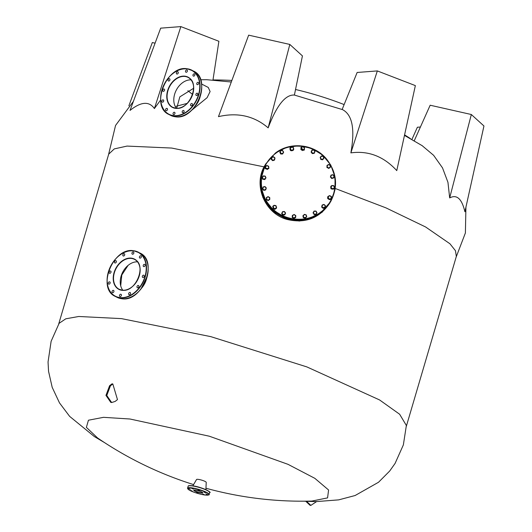 <?xml version="1.0" encoding="UTF-8"?>
<svg xmlns="http://www.w3.org/2000/svg" width="532" height="532" viewBox="0 0 532 532"><rect width="100%" height="100%" fill="white"/><g stroke="black" fill="none" stroke-linecap="round" stroke-linejoin="round"><path stroke-width="0.8" d="M129.928 292.44A1.23 0.891 -62.7 0 0 128.724 293.338A1.23 0.891 -62.7 0 0 129.017 294.701A1.23 0.891 -62.7 0 0 129.243 294.768A1.23 0.891 -62.7 0 0 130.446 293.87A1.23 0.891 -62.7 0 0 130.147 292.514A1.23 0.891 -62.7 0 0 129.928 292.44M120.791 294.229A1.23 0.891 -62.7 0 0 119.587 295.127A1.23 0.891 -62.7 0 0 119.886 296.49A1.23 0.891 -62.7 0 0 120.106 296.557A1.23 0.891 -62.7 0 0 121.309 295.659A1.23 0.891 -62.7 0 0 121.017 294.296A1.23 0.891 -62.7 0 0 120.791 294.229M113.323 290.346A1.23 0.891 -62.7 0 0 112.126 291.25A1.23 0.891 -62.7 0 0 112.418 292.607A1.23 0.891 -62.7 0 0 112.638 292.673A1.23 0.891 -62.7 0 0 113.841 291.775A1.23 0.891 -62.7 0 0 113.549 290.419A1.23 0.891 -62.7 0 0 113.323 290.346M109.532 281.834A1.23 0.891 -62.7 0 0 108.329 282.738A1.23 0.891 -62.7 0 0 108.621 284.095A1.23 0.891 -62.7 0 0 108.847 284.161A1.23 0.891 -62.7 0 0 110.051 283.263A1.23 0.891 -62.7 0 0 109.752 281.907A1.23 0.891 -62.7 0 0 109.532 281.834M110.417 270.974A1.23 0.891 -62.7 0 0 109.213 271.879A1.23 0.891 -62.7 0 0 109.512 273.235A1.23 0.891 -62.7 0 0 109.732 273.302A1.23 0.891 -62.7 0 0 110.935 272.404A1.23 0.891 -62.7 0 0 110.643 271.047A1.23 0.891 -62.7 0 0 110.417 270.974M115.757 260.68A1.23 0.891 -62.7 0 0 114.553 261.578A1.23 0.891 -62.7 0 0 114.846 262.934A1.23 0.891 -62.7 0 0 115.072 263.007A1.23 0.891 -62.7 0 0 116.275 262.11A1.23 0.891 -62.7 0 0 115.983 260.747A1.23 0.891 -62.7 0 0 115.757 260.68M124.109 253.698A1.23 0.891 -62.7 0 0 122.912 254.595A1.23 0.891 -62.7 0 0 123.205 255.958A1.23 0.891 -62.7 0 0 123.424 256.025A1.23 0.891 -62.7 0 0 124.628 255.127A1.23 0.891 -62.7 0 0 124.335 253.771A1.23 0.891 -62.7 0 0 124.109 253.698M133.246 251.909A1.23 0.891 -62.7 0 0 132.042 252.813A1.23 0.891 -62.7 0 0 132.342 254.17A1.23 0.891 -62.7 0 0 132.561 254.236A1.23 0.891 -62.7 0 0 133.765 253.338A1.23 0.891 -62.7 0 0 133.472 251.982A1.23 0.891 -62.7 0 0 133.246 251.909M140.714 255.792A1.23 0.891 -62.7 0 0 139.51 256.69A1.23 0.891 -62.7 0 0 139.803 258.053A1.23 0.891 -62.7 0 0 140.029 258.12A1.23 0.891 -62.7 0 0 141.233 257.222A1.23 0.891 -62.7 0 0 140.933 255.859A1.23 0.891 -62.7 0 0 140.714 255.792M144.511 264.304A1.23 0.891 -62.7 0 0 143.308 265.202A1.23 0.891 -62.7 0 0 143.6 266.565A1.23 0.891 -62.7 0 0 143.826 266.632A1.23 0.891 -62.7 0 0 145.03 265.734A1.23 0.891 -62.7 0 0 144.731 264.371A1.23 0.891 -62.7 0 0 144.511 264.304M138.28 285.465A1.23 0.891 -62.7 0 0 137.076 286.362A1.23 0.891 -62.7 0 0 137.376 287.726A1.23 0.891 -62.7 0 0 137.595 287.792A1.23 0.891 -62.7 0 0 138.799 286.894A1.23 0.891 -62.7 0 0 138.506 285.531A1.23 0.891 -62.7 0 0 138.28 285.465M143.62 275.164A1.23 0.891 -62.7 0 0 142.416 276.061A1.23 0.891 -62.7 0 0 142.709 277.425A1.23 0.891 -62.7 0 0 142.935 277.491A1.23 0.891 -62.7 0 0 144.139 276.593A1.23 0.891 -62.7 0 0 143.84 275.23A1.23 0.891 -62.7 0 0 143.62 275.164M122.832 290.226A16.805 12.189 117.3 0 1 122.699 272.178A16.805 12.189 117.3 0 1 137.489 261.844M146.519 278.948A17.37 12.595 117.3 0 1 142.011 287.686M183.48 110.47A1.23 0.891 -62.7 0 0 182.277 111.374A1.23 0.891 -62.7 0 0 182.576 112.731A1.23 0.891 -62.7 0 0 182.795 112.797A1.23 0.891 -62.7 0 0 183.999 111.9A1.23 0.891 -62.7 0 0 183.706 110.543A1.23 0.891 -62.7 0 0 183.48 110.47M174.35 112.259A1.23 0.891 -62.7 0 0 173.146 113.156A1.23 0.891 -62.7 0 0 173.439 114.52A1.23 0.891 -62.7 0 0 173.665 114.586A1.23 0.891 -62.7 0 0 174.868 113.688A1.23 0.891 -62.7 0 0 174.569 112.332A1.23 0.891 -62.7 0 0 174.35 112.259M166.882 108.382A1.23 0.891 -62.7 0 0 165.678 109.279A1.23 0.891 -62.7 0 0 165.977 110.636A1.23 0.891 -62.7 0 0 166.197 110.709A1.23 0.891 -62.7 0 0 167.4 109.805A1.23 0.891 -62.7 0 0 167.108 108.448A1.23 0.891 -62.7 0 0 166.882 108.382M163.085 99.87A1.23 0.891 -62.7 0 0 161.881 100.767A1.23 0.891 -62.7 0 0 162.18 102.124A1.23 0.891 -62.7 0 0 162.4 102.197A1.23 0.891 -62.7 0 0 163.603 101.299A1.23 0.891 -62.7 0 0 163.311 99.936A1.23 0.891 -62.7 0 0 163.085 99.87M163.976 89.01A1.23 0.891 -62.7 0 0 162.772 89.908A1.23 0.891 -62.7 0 0 163.065 91.265A1.23 0.891 -62.7 0 0 163.291 91.338A1.23 0.891 -62.7 0 0 164.494 90.433A1.23 0.891 -62.7 0 0 164.195 89.077A1.23 0.891 -62.7 0 0 163.976 89.01M169.316 78.709A1.23 0.891 -62.7 0 0 168.112 79.607A1.23 0.891 -62.7 0 0 168.405 80.97A1.23 0.891 -62.7 0 0 168.631 81.037A1.23 0.891 -62.7 0 0 169.834 80.139A1.23 0.891 -62.7 0 0 169.535 78.776A1.23 0.891 -62.7 0 0 169.316 78.709M177.668 71.734A1.23 0.891 -62.7 0 0 176.464 72.631A1.23 0.891 -62.7 0 0 176.764 73.988A1.23 0.891 -62.7 0 0 176.983 74.061A1.23 0.891 -62.7 0 0 178.187 73.157A1.23 0.891 -62.7 0 0 177.894 71.8A1.23 0.891 -62.7 0 0 177.668 71.734M186.805 69.945A1.23 0.891 -62.7 0 0 185.602 70.842A1.23 0.891 -62.7 0 0 185.894 72.199A1.23 0.891 -62.7 0 0 186.12 72.272A1.23 0.891 -62.7 0 0 187.324 71.374A1.23 0.891 -62.7 0 0 187.025 70.011A1.23 0.891 -62.7 0 0 186.805 69.945M194.266 73.822A1.23 0.891 -62.7 0 0 193.063 74.726A1.23 0.891 -62.7 0 0 193.362 76.083A1.23 0.891 -62.7 0 0 193.582 76.149A1.23 0.891 -62.7 0 0 194.785 75.251A1.23 0.891 -62.7 0 0 194.493 73.895A1.23 0.891 -62.7 0 0 194.266 73.822M198.064 82.334A1.23 0.891 -62.7 0 0 196.86 83.231A1.23 0.891 -62.7 0 0 197.159 84.595A1.23 0.891 -62.7 0 0 197.379 84.661A1.23 0.891 -62.7 0 0 198.582 83.763A1.23 0.891 -62.7 0 0 198.29 82.407A1.23 0.891 -62.7 0 0 198.064 82.334M191.839 103.494A1.23 0.891 -62.7 0 0 190.636 104.392A1.23 0.891 -62.7 0 0 190.928 105.755A1.23 0.891 -62.7 0 0 191.154 105.821A1.23 0.891 -62.7 0 0 192.358 104.924A1.23 0.891 -62.7 0 0 192.059 103.56A1.23 0.891 -62.7 0 0 191.839 103.494M197.179 93.193A1.23 0.891 -62.7 0 0 195.976 94.098A1.23 0.891 -62.7 0 0 196.268 95.454A1.23 0.891 -62.7 0 0 196.494 95.521A1.23 0.891 -62.7 0 0 197.691 94.623A1.23 0.891 -62.7 0 0 197.399 93.266A1.23 0.891 -62.7 0 0 197.179 93.193M176.385 108.255A16.805 12.189 117.3 0 1 176.252 90.207A16.805 12.189 117.3 0 1 191.048 79.873M200.079 96.977A17.37 12.595 117.3 0 1 195.563 105.722M193.395 489.034L191.813 488.436L193.395 489.034M199.7 490.457L198.117 489.852L199.7 490.457M205.518 492.705L203.936 492.1L205.518 492.705M207.453 494.461L205.871 493.856L207.453 494.461M204.361 494.7L202.778 494.095L204.361 494.7M198.064 493.277L196.474 492.672L198.064 493.277M190.31 489.274L188.727 488.669L190.31 489.274M192.238 491.029L190.655 490.424L192.238 491.029M192.857 485.836L196.554 479.512A5.041 0.891 16.4 0 1 198.296 479.379A5.041 0.891 16.4 0 1 203.457 480.722A5.041 0.891 16.4 0 1 206.223 482.351L205.904 489.673M266.372 197.605L268.015 196.621L269.717 197.545L269.771 198.463L269.777 199.46L268.979 199.912L269.771 198.463L268.893 197.04L267.217 197.066L266.426 198.516L267.31 199.939L268.979 199.912L268.135 200.444L266.432 199.513L266.372 197.605L266.432 199.513M266.326 199.706L268.135 200.444M269.777 199.46L268.022 200.637M269.664 199.52L269.651 199.134M282.632 153.981L280.703 154.014L282.632 153.981M282.745 153.795L283.224 152.917L281.8 153.768L279.799 152.185L280.703 154.014M282.525 150.669L283.656 152.119L283.224 152.917L283.17 151.254L281.701 150.45L280.278 151.307L280.816 153.821M282.638 150.476L280.71 150.509M327.845 164.907L327 165.439L327.054 166.356L327.845 164.907L328.643 164.455L329.514 164.873L327.845 164.907M327 165.439L326.947 167.54L327.054 166.356L327.931 167.773L329.607 167.746L330.399 166.297L329.514 164.873L330.339 165.379L330.405 167.294L328.763 168.278L327.06 167.354M326.947 167.54L328.763 168.278M328.65 168.471L330.405 167.294M328.051 197.671L328.158 198.662L329.075 198.995L327.898 196.76L328.051 198.848L329.833 199.6L329.075 198.995L330.731 198.795L331.363 197.266L330.339 195.942L328.683 196.142L328.051 197.671M329.946 199.407L331.469 198.256L331.21 196.355L329.421 195.61L327.898 196.76M329.833 199.6L331.469 198.256M263.972 179.264L264.909 179.384L265.475 178.559L262.988 179.218L264.803 179.577L266 177.821L265.475 178.559L265.601 176.91L264.218 175.959L262.715 176.657L262.589 178.306L263.972 179.264M266 177.821L265.155 176.085L263.234 175.912L262.037 177.675L262.875 179.41M262.988 179.218L262.15 177.482M331.828 178.346L330.492 176.943L331.715 178.539L332.786 178.094L331.183 177.608L330.784 175.992L330.492 176.943M331.715 178.539L333.704 177.921L332.786 178.094L333.996 176.963L333.597 175.347L331.988 174.862L330.784 175.992L331.03 175.114L330.379 177.136M333.704 177.921L334.242 176.085L333.597 175.347L332.906 174.689L331.03 175.114M276.042 205.857L276.387 208.338L274.658 209.349L272.803 206.256L274.033 205.325M274.113 205.305L275.722 205.598M272.79 206.283L274.632 209.402L276.387 208.338M266.093 166.024L265.302 166.642L265.461 167.547L266.093 166.024L266.831 165.492L267.749 165.824L266.093 166.024M265.302 166.642L265.455 168.73L265.461 167.547L266.485 168.877L268.141 168.671L268.773 167.148L267.749 165.824L268.62 166.237L268.879 168.139L267.357 169.289L265.568 168.538M265.455 168.73L267.357 169.289M267.244 169.482L268.879 168.139M302.582 150.39L304.324 149.585L302.582 150.39L300.879 149.485L302.475 150.583M304.324 149.585L304.417 148.588L303.479 149.944L301.81 149.798L301.132 147.384L300.879 149.485M301.132 147.384L302.868 146.579L304.464 147.677L304.417 148.588L303.692 147.085L302.023 146.938L300.986 149.293M293.91 218.32L292.201 217.415L292.341 215.507L293.345 214.868L294.189 214.509L295.785 215.606L295.739 216.517L295.014 215.014L293.345 214.868L292.407 216.225L293.132 217.734L295.646 217.515L295.739 216.517L293.797 218.512L295.646 217.515M292.201 217.415L293.797 218.512M292.454 215.314L292.314 217.222M292.78 215.3L292.447 215.46M273.461 208.551L275.25 209.109L273.461 208.551L272.81 206.742L273.348 208.743M275.363 208.916L276.008 208.152L274.439 208.69L273.162 207.606L273.455 205.977L274.053 205.299L275.031 205.438L273.455 205.977L272.81 206.742M275.25 209.109L276.607 207.473L276.008 208.152L276.308 206.529L275.031 205.438L275.955 205.665L276.607 207.473M111.654 402.524L110.822 402.418L105.954 395.396L109.585 385.72L111.979 383.851L112.811 383.951L117.472 399.612L115.131 401.434L111.654 402.524L106.786 395.495L110.417 385.82L112.811 383.951M303.686 501.191L315.888 501.623L338.651 499.874L355.103 495.525L378.538 482.251L389.67 471.053L395.077 463.439L403.362 444.892L406.362 425.48L399.638 414.248L379.589 399.951L306.831 366.9L210.812 336.643L121.509 318.621L78.763 316.487L65.788 318.808L59.132 323.29L51.125 341.291L48.046 361.993L48.552 371.316L52.196 387.349L59.504 402.917L69.645 416.383L94.403 436.599L104.425 442.544M193.582 484.592A361.92 361.92 0 0 1 97.582 437.976L86.384 427.362L88.438 420.22L103.521 417.327L129.981 419.01L209.355 436.22L287.985 464.323L314.831 478.328L328.583 489.992L327.572 497.892L311.912 501.058A361.92 361.92 0 0 1 205.964 488.236M305.8 501.317L310.023 505.294L310.854 505.4L316.52 501.629M120.704 285.797L121.801 274.984L128.112 265.375M264.085 166.875L171.71 148.056L127.055 146.081L114.28 148.9L108.708 154.127L58.713 323.981M147.477 275.616L140.807 289.255M406.335 426.292L456.33 256.437L455.465 250.718L449.939 243.769L425.613 226.984L385.959 207.872L335.22 188.481M306.612 501.363L310.854 505.4M176.704 108.269L179.829 96.864L193.621 88.285M231.294 82.008L206.662 79.694L200.611 79.747M160.651 99.969L154.393 108.561C149.113 101.027 140.987 101.645 130.027 110.43L160.677 28.149L180.86 26.6L154.393 108.561M176.145 106.28L187.178 103.394M208.251 87.441L210.107 91.551L207.094 97.695L191.267 110.59M449.673 197.924L471.332 114.513L483.954 125.984L464.908 211.776C461.849 198.755 456.775 194.14 449.673 197.924L447.951 182.323L442.518 167.886L433.62 155.317L422.056 145.582M350.867 152.883L377.334 70.922L415.359 85.605L396.772 170.606C383.712 156.401 368.41 150.496 350.867 152.883C355.15 129.13 352.35 114.699 342.475 109.605L294.396 95.055C285.425 94.443 276.68 105.376 268.155 127.853C254.17 115.923 237.605 112.186 218.466 116.641L248.657 35.152L289.814 44.435L268.155 127.853M231.287 82.028L229.239 81.762M192.597 94.43L187.876 90.706M128.877 105.808L152.318 42.54L155.085 43.165M212.946 80.186L218.891 41.283L180.86 26.6M289.814 44.435L302.435 55.913L294.396 95.055M342.475 109.605L342.196 109.346L357.145 72.472L377.334 70.922M471.332 114.513L430.169 105.223L414.115 141.073M411.921 139.437L417.381 127.248L420.413 127.015M263.872 190.21L262.535 188.813L263.759 190.403L264.836 189.957L263.227 189.472L262.828 187.856L262.535 188.813M263.759 190.403L265.634 189.977L264.836 189.957L266.04 188.827L265.641 187.211L264.038 186.725L262.828 187.856L263.074 186.978L262.422 189M265.747 189.784L266.286 187.949L265.641 187.211L264.949 186.552L263.074 186.978M333.903 185.874L334.389 188.481L330.964 188.667L330.804 186.4L331.862 185.515L333.79 185.681L334.628 187.417L333.431 189.173L332.606 188.86L334.109 188.155L333.544 188.98M333.551 185.641L331.868 185.515L331.35 186.253L332.852 185.555L334.236 186.506L334.109 188.155L334.628 187.417M331.622 188.813L330.671 187.271L331.35 186.253L331.223 187.909L332.606 188.86L331.622 188.813L330.778 187.078M331.509 189.006L333.431 189.173M314.299 153.156L312.277 153.582L314.193 153.349L314.691 152.238L313.368 153.236L311.819 152.584L312.39 153.389M311.207 151.859L311.938 150.097L312.916 149.944L313.847 149.864L315.03 151.394L314.691 152.238L314.465 150.589L312.916 149.944L311.592 150.942L311.819 152.584L311.094 152.052L312.277 153.582M311.938 150.097L311.094 152.052M325.271 206.569L325.418 205.671L324.706 205.006L325.271 206.569L325.079 207.553L323.15 208.364L325.271 206.569M322.126 205.039L321.674 207.108L322.126 205.039L323.941 204.414L324.706 205.006L323.057 204.687L321.98 205.937L322.545 207.507L325.079 207.553M324.992 207.573L325.085 207.088M321.787 206.915L323.257 208.172M321.674 207.108L323.15 208.364M282.931 215.028L281.634 213.691L282.479 211.743L283.456 211.583L284.387 211.51L285.006 212.235L285.571 213.039L285.232 213.877L285.006 212.235L283.456 211.583L282.133 212.581L282.359 214.223L284.839 214.802L285.232 213.877L282.818 215.221L284.839 214.802M281.634 213.691L282.818 215.221M282.479 211.743L281.747 213.498M274.652 159.859L273.767 160.132L274.845 158.882L274.279 157.312L272.63 156.993L273.514 156.721L274.991 157.977L274.539 160.052L272.723 160.671L272.118 159.813L273.767 160.132L272.836 160.484M274.572 159.879L274.658 159.394M271.247 159.414L271.586 157.538L272.63 156.993L271.553 158.243L272.118 159.813L271.247 159.414L272.723 160.671M271.699 157.346L271.36 159.228M290.519 149.971L292.261 150.722L290.519 149.971L290.053 148.102L290.406 150.157M292.367 150.529L293.092 149.838L291.47 150.21L290.312 148.993L290.778 147.411L291.45 146.799L292.401 147.038L290.053 148.102M292.261 150.722L293.764 149.226L293.092 149.838L293.558 148.248L292.401 147.038L293.305 147.357L293.764 149.226M330.784 186.426L330.931 188.72L334.369 188.508M320.882 211.962C305.601 224.132 280.756 220.66 269.059 204.714C256.564 189.379 259.702 164.794 275.609 153.429C290.898 141.259 315.735 144.731 327.433 160.671C339.928 176.006 336.789 200.597 320.882 211.962M304.424 217.781L305.328 218.1L306.046 217.408L303.473 217.541L305.215 218.293L306.718 216.797L306.046 217.408L306.512 215.819L305.355 214.609L303.732 214.981L303.267 216.564L304.424 217.781M306.718 216.797L306.259 214.928L304.41 214.369L302.901 215.866L303.36 217.734M303.014 215.673L303.473 217.541M320.171 157.425L321.414 155.982L323.316 156.348L323.662 157.213L322.385 156.122L320.816 156.661L320.517 158.29L321.793 159.374L323.37 158.835L323.662 157.213L323.968 158.157L322.611 159.793L320.823 159.234L320.171 157.425L320.823 159.234M320.71 159.427L322.611 159.793M322.725 159.6L323.968 158.157M315.024 211.051L314.033 211.104L313.601 211.902L315.024 211.051L315.961 211.078L316.493 211.856L315.024 211.051M313.122 212.78L313.601 211.902L313.654 213.558L315.124 214.363L316.547 213.512L316.493 211.856L316.979 212.714L316.068 214.389L314.139 214.423L313.122 212.78L314.139 214.423M314.033 211.104L313.009 212.973M314.026 214.615L316.068 214.389M268.647 166.403L268.773 168.624L265.036 168.245L265.189 166.543L265.009 168.298L268.76 168.651M265.189 166.543L266.751 165.545M266.971 165.532L268.421 166.137M300.806 147.663L303.852 150.363L304.39 149.745M304.464 147.783L304.404 149.718L303.878 150.31L300.819 147.637L302.728 146.633M303.047 146.679L304.337 147.57M293.358 147.537L293.504 150.031C290.871 151.407 289.734 150.623 290.093 147.677L291.403 146.839M291.549 146.819L293.085 147.271M290.06 147.73C289.701 150.676 290.838 151.46 293.471 150.084L293.578 149.924M331.243 196.521L331.516 197.033C331.123 199.979 329.827 200.418 327.632 198.363L327.779 196.66L329.348 195.663M329.561 195.656L331.017 196.255M327.752 196.714L327.632 198.363M119.813 297.561A24.705 17.922 -62.7 0 0 144.977 276.54A24.705 17.922 -62.7 0 0 133.545 250.905A24.705 17.922 -62.7 0 0 108.375 271.925A24.705 17.922 -62.7 0 0 119.813 297.561M133.745 250.765A24.931 18.088 117.3 0 1 138.254 252.155A24.931 18.088 117.3 0 1 144.232 279.666A24.931 18.088 117.3 0 1 119.886 297.847A24.931 18.088 117.3 0 1 115.371 296.457A24.931 18.088 117.3 0 1 109.399 268.946A24.931 18.088 117.3 0 1 133.745 250.765M121.529 298.691A24.931 18.088 -62.7 0 0 145.874 280.517A24.931 18.088 -62.7 0 0 139.896 253.006C158.855 261.066 142.064 302.814 121.562 298.705L117.02 297.308A24.931 18.088 -62.7 0 0 121.529 298.691M122.141 290.173A16.805 12.189 -62.7 0 0 138.553 277.917A16.805 12.189 -62.7 0 0 134.523 259.37A16.805 12.189 -62.7 0 0 131.484 258.439A16.805 12.189 -62.7 0 0 115.072 270.695A16.805 12.189 -62.7 0 0 119.102 289.242A16.805 12.189 -62.7 0 0 122.141 290.173M131.411 258.153A17.031 12.356 117.3 0 1 139.291 275.829A17.031 12.356 117.3 0 1 121.941 290.312A17.031 12.356 117.3 0 1 114.061 272.643A17.031 12.356 117.3 0 1 131.411 258.153M173.365 115.59A24.705 17.922 -62.7 0 0 198.536 94.576A24.705 17.922 -62.7 0 0 187.098 68.941A24.705 17.922 -62.7 0 0 161.934 89.955A24.705 17.922 -62.7 0 0 173.365 115.59M187.297 68.794A24.931 18.088 117.3 0 1 191.813 70.184A24.931 18.088 117.3 0 1 197.784 97.695A24.931 18.088 117.3 0 1 173.445 115.876A24.931 18.088 117.3 0 1 168.93 114.486A24.931 18.088 117.3 0 1 162.938 87.022A24.931 18.088 117.3 0 1 187.231 68.788M175.088 116.727A24.931 18.088 -62.7 0 0 199.427 98.546A24.931 18.088 -62.7 0 0 193.455 71.035C212.414 79.095 195.616 120.844 175.121 116.734L170.573 115.338A24.931 18.088 -62.7 0 0 175.088 116.727M175.7 108.209A16.805 12.189 -62.7 0 0 192.112 95.946A16.805 12.189 -62.7 0 0 188.082 77.406A16.805 12.189 -62.7 0 0 185.043 76.468A16.805 12.189 -62.7 0 0 168.631 88.724A16.805 12.189 -62.7 0 0 172.661 107.271A16.805 12.189 -62.7 0 0 175.7 108.209M184.963 76.182A17.031 12.356 117.3 0 1 192.85 93.858A17.031 12.356 117.3 0 1 175.5 108.348A17.031 12.356 117.3 0 1 167.62 90.673A17.031 12.356 117.3 0 1 184.963 76.182M191.547 488.083A10.979 1.942 -163.6 0 0 190.13 490.524A10.979 1.942 -163.6 0 0 204.98 495.019A10.979 1.942 -163.6 0 0 206.396 492.572A10.979 1.942 -163.6 0 0 191.547 488.083M209.076 494.501C209.801 494.913 208.444 495.086 205.013 495.026C198.655 494.128 187.35 490.517 187.577 488.177A11.205 1.982 16.4 0 1 191.473 487.797A11.205 1.982 16.4 0 1 203.164 490.87A11.205 1.982 16.4 0 1 209.076 494.501L209.635 492.599A11.205 1.982 -163.6 0 0 203.723 488.968A11.205 1.982 -163.6 0 0 192.032 485.896A11.205 1.982 -163.6 0 0 188.135 486.268L188.395 485.922C189.671 485.942 185.848 485.57 192.198 485.743C201.428 486.714 212.773 492.851 209.635 492.599M188.567 485.916A10.979 1.942 16.4 0 1 192.165 485.743M194.027 490.072L194.014 490.098A4.482 0.791 -163.6 0 0 196.434 491.541A4.482 0.791 -163.6 0 0 201.069 492.752A4.482 0.791 -163.6 0 0 202.619 492.619L202.626 492.605M201.143 493.038A4.708 0.831 16.4 0 1 194.779 491.109A4.708 0.831 16.4 0 1 195.384 490.065A4.708 0.831 16.4 0 1 201.748 491.987A4.708 0.831 16.4 0 1 201.143 493.038M192.232 485.756A10.979 1.942 16.4 0 1 203.091 488.542A10.979 1.942 16.4 0 1 209.468 492.067M329.946 202.845L322.086 212.261L311.513 218.559L299.39 221.039L287.061 219.437C305.341 223.746 319.639 218.213 329.946 202.845L322.385 211.749L311.812 218.047L299.689 220.527L287.353 218.925L272.736 210.625L263.141 196.887L260.494 180.454L265.402 164.508L260.195 180.966L262.841 197.399L272.437 211.138L287.061 219.437C264.464 213.445 252.767 184.624 265.029 165.139M109.585 385.72L110.417 385.82M265.468 164.388L261.119 176.245L261.079 188.92L265.342 200.93L273.421 210.872L284.367 217.581L296.896 220.275L309.544 218.639L320.836 212.86L330.385 202.094L320.836 212.867C306.06 224.564 282.386 222.077 270.043 207.527C259.224 193.987 257.701 179.61 265.468 164.388L275.297 153.143L286.595 147.364L299.25 145.728L311.779 148.421L322.718 155.138L330.791 165.08L335.054 177.09L335.014 189.758L330.665 201.615L321.115 212.388L309.824 218.16L297.169 219.802L284.64 217.109L273.701 210.399L265.621 200.458L261.352 188.441L261.398 175.766L265.747 163.909L275.303 153.143C290.073 141.439 313.747 143.926 326.089 158.476C336.909 172.016 338.432 186.4 330.665 201.615L330.385 202.094M139.896 253.006L133.705 250.752C113.21 246.648 96.418 288.391 115.371 296.457L117.02 297.308M134.523 259.37C147.204 264.657 135.833 292.972 122.107 290.166L119.102 289.242M193.455 71.035L187.264 68.788C166.769 64.678 149.971 106.427 168.93 114.486L170.573 115.338M188.082 77.406C200.763 82.686 189.385 111.008 175.666 108.195L172.661 107.271M194.014 490.098L195.417 490.072C199.779 491.083 202.18 491.94 202.626 492.632M187.577 488.177L188.135 486.268M108.495 154.845L115.55 125.452L133.406 101.366M456.117 257.156L465.394 232.969L465.926 207.181M422.361 145.781L404.473 135.394M231.879 80.438A361.92 361.92 0 0 0 212.986 79.94M201.588 84.003L208.265 87.448M410.405 138.586A361.92 361.92 0 0 0 404.586 134.875M344.131 104.571A361.92 361.92 0 0 0 295.779 89.556"/></g></svg>
